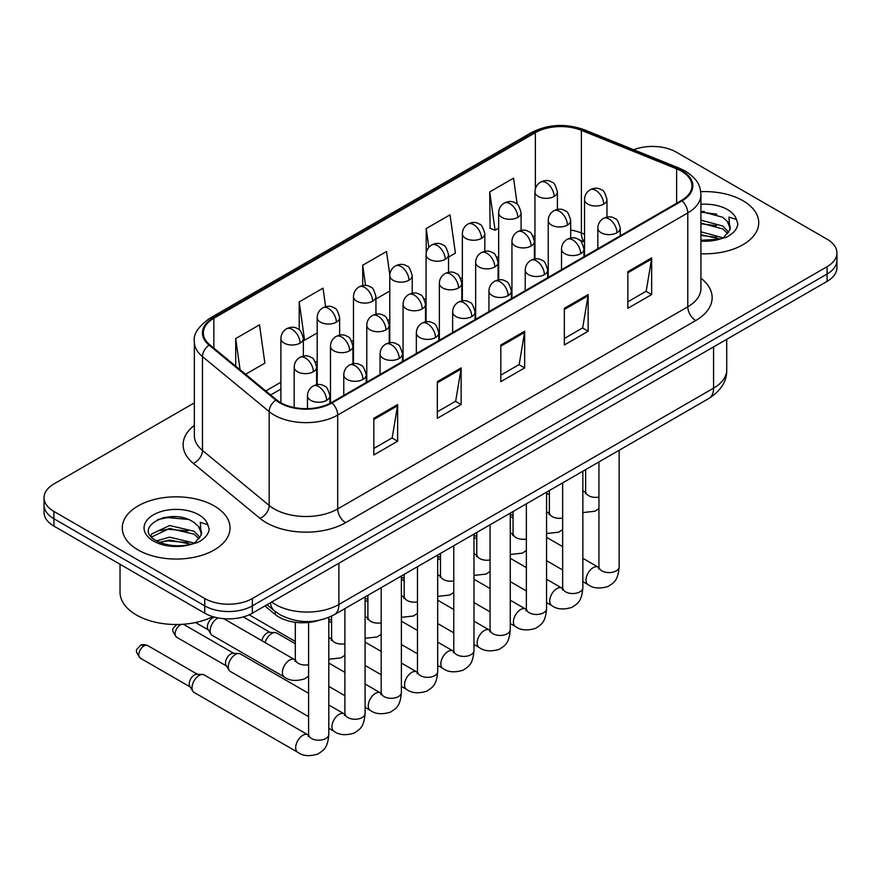 <?xml version="1.0" encoding="UTF-8"?>
<svg xmlns="http://www.w3.org/2000/svg" width="881" height="881" viewBox="0 0 881 881"><rect width="100%" height="100%" fill="white"/><g stroke="black" fill="none" stroke-linecap="round" stroke-linejoin="round"><path stroke-width="1.32" d="M584.532 242.055L582.407 241.196A44.909 25.923 0 0 0 580.546 240.48M318.812 620.422A33.676 19.448 180 0 1 275.202 614.475L264.873 605.963M742.947 200.714A53.884 31.11 0 0 0 700.736 191.684A53.884 31.11 0 0 1 742.947 200.714A53.884 31.11 0 0 1 758.728 222.706A53.884 31.11 0 0 0 742.947 200.714M214.259 505.936A53.884 31.11 0 0 0 155.541 499.197A53.884 31.11 0 0 0 122.272 527.939A53.884 31.11 0 0 0 138.053 549.942A53.884 31.11 0 0 0 196.782 556.682A53.884 31.11 0 0 0 230.051 527.939A53.884 31.11 0 0 0 214.259 505.936A53.884 31.11 0 0 0 155.541 499.197A53.884 31.11 0 0 0 122.272 527.939A53.884 31.11 0 0 0 138.053 549.942A53.884 31.11 0 0 0 196.782 556.682A53.884 31.11 0 0 0 230.051 527.939A53.884 31.11 0 0 0 214.259 505.936M681.42 171.145A35.923 20.737 180 0 1 691.948 185.814A35.923 20.737 180 0 1 681.42 200.483L331.355 402.595A35.923 20.737 180 0 1 276.524 399.82L209.832 344.834A35.923 20.737 180 0 1 203.335 332.941A35.923 20.737 180 0 1 213.852 318.272L535.373 132.646A35.923 20.737 180 0 1 581.383 130.322L676.63 168.822A35.923 20.737 180 0 1 681.42 171.145M682.059 170.782A36.826 21.254 0 0 0 677.137 168.403L581.889 129.892A36.826 21.254 0 0 0 534.734 132.282L213.224 317.909A36.826 21.254 0 0 0 209.094 345.132L275.786 400.117A36.826 21.254 0 0 0 331.983 402.958L682.059 200.846A36.826 21.254 0 0 0 682.059 170.782M194.349 402.859L53.917 483.944A33.676 19.448 0 0 0 44.05 497.688L44.05 512.357A33.676 19.448 0 0 0 53.917 526.1L204.733 613.187L204.733 605.853A33.676 19.448 0 0 0 252.362 605.853L827.083 274.035A33.676 19.448 0 0 0 836.95 260.291A33.676 19.448 0 0 1 827.083 274.035L252.362 605.853A33.676 19.448 0 0 1 204.733 605.853L53.917 518.777L204.733 605.853L204.733 598.518A33.676 19.448 0 0 0 252.362 598.518L827.083 266.701A33.676 19.448 0 0 0 836.95 252.957A33.676 19.448 0 0 0 827.083 239.214L676.267 152.127A33.676 19.448 0 0 0 633.681 149.737M44.05 505.022A33.676 19.448 0 0 0 53.917 518.777A33.676 19.448 0 0 1 44.05 505.022M373.819 418.31L373.819 454.981L397.639 441.227L397.639 404.566L373.819 418.31M373.819 448.473L392.166 437.879L397.54 405.778A8.986 5.187 -120 0 0 397.639 404.566M392.001 437.978L397.639 441.227M437.328 381.649L437.328 418.31L461.137 404.566L461.137 367.895L437.328 381.649M437.328 411.812L455.664 401.218L461.038 369.117A8.986 5.187 -120 0 0 461.137 367.895M455.51 401.307L461.137 404.566M627.845 271.656L627.845 308.317L651.654 294.573L651.654 257.902L627.845 271.656M627.845 301.82L646.18 291.226L651.555 259.124A8.986 5.187 -120 0 0 651.654 257.902M646.015 291.314L651.654 294.573M564.336 308.317L564.336 344.989L588.145 331.234L588.145 294.573L564.336 308.317M564.336 338.48L582.671 327.886L588.056 295.785A8.986 5.187 -120 0 0 588.145 294.573M582.517 327.985L588.145 331.234M500.826 344.989L500.826 381.649L524.647 367.895L524.647 331.234L500.826 344.989M500.826 375.141L519.173 364.558L524.547 332.456A8.986 5.187 -120 0 0 524.647 331.234M519.008 364.646L524.647 367.895M700.924 253.739A53.884 31.11 0 0 0 758.728 222.706A53.884 31.11 0 0 1 700.924 253.739M44.05 497.688A33.676 19.448 0 0 0 53.917 511.443L204.733 598.518M245.557 374.293L264.884 363.126L259.51 324.814L235.701 338.568L235.701 366.155M448.517 257.109L455.4 253.133L450.026 214.821L426.217 228.575L426.217 252.924M517.202 204.293L513.535 178.16L489.715 191.915L490.1 228.355M325.618 306.709L323.019 288.153L299.199 301.908L299.199 329.813M389.798 274.872L386.517 251.492L362.708 265.236L362.708 285.576M375.934 299.011L389.776 291.027M362.708 265.236L365.538 285.433M426.217 228.575L428.838 247.33M489.715 191.915L495.089 230.216L498.657 228.168M495.089 230.216L489.715 228.212M299.199 301.908L304.573 340.209L317.193 332.93M304.573 340.209L303.35 339.758M235.701 338.568L240.073 369.767M175.55 516.684A44.909 25.923 0 0 0 162.611 517.885M704.227 211.451A44.909 25.923 0 0 0 700.924 211.55M204.733 613.187A33.676 19.448 0 0 0 252.362 613.187L827.083 281.369A33.676 19.448 0 0 0 836.95 267.626L836.95 252.957M700.924 240.249L719.325 239.258L726.451 237.176C733.3 233.663 737.111 229.269 737.86 224.005L736.45 219.457L728.95 217.1L729.831 229.952L730.217 228.212A25.373 14.647 0 0 0 727.354 221.439L722.805 217.299L700.924 211.385M729.831 229.952L723.642 237.43M700.924 231.802L723.048 237.848M700.924 234.709L720.229 239.059M700.924 220.162L722.783 226.032L728.675 232.166M700.924 223.069L722.783 228.939L727.706 233.553M727.354 221.439L730.206 228.553M700.924 212.09L716.749 214.16M700.924 223.73L716.495 225.734M700.924 235.37L716.495 237.374M120.025 564.28L120.025 592.098A56.131 32.41 0 0 0 136.467 615.015A56.131 32.41 0 0 0 212.839 616.634M201.165 535.185L201.54 533.434A25.373 14.647 0 0 0 198.666 526.673L194.128 522.532C170.738 505.98 131.754 527.576 155.816 540.405C165.639 545.735 177.246 547.09 190.648 544.491L197.773 542.41C204.623 538.897 208.423 534.503 209.182 529.239L207.773 524.691L200.273 522.334L201.154 535.174L194.965 542.652M156.565 540.846L169.593 537.168L194.371 543.081M187.818 542.597L167.599 540.868L159.56 542.322L169.593 540.075L191.551 544.293M150.882 536.144L151.653 533.941L169.593 525.528L194.106 531.254L199.998 537.399M151.587 536.981L169.593 528.435L194.106 534.172L199.029 538.776M198.666 526.673L201.529 533.787M157.655 519.603L167.599 517.587L188.071 519.394M159.527 530.692L167.599 529.228L187.818 530.957M265.093 642.579A10.098 5.837 -60 0 1 271.733 633.538A10.098 5.837 -60 0 1 275.07 632.569A10.098 5.837 -60 0 1 276.788 633.032L295.311 643.725M261.921 640.751A7.301 4.218 -60 0 1 266.976 633.076A7.301 4.218 -60 0 1 269.388 632.371L275.07 632.569M308.592 716.638L230.393 671.487A10.098 5.837 -60 0 1 229.126 670.243A10.098 5.837 -60 0 1 228.3 666.862A10.098 5.837 -60 0 1 235.447 654.484A10.098 5.837 -60 0 1 238.784 653.515A10.098 5.837 -60 0 1 240.491 653.988L308.592 693.303M229.126 670.243L226.12 665.408A7.301 4.218 -60 0 1 225.525 662.964A7.301 4.218 -60 0 1 230.679 654.032A7.301 4.218 -60 0 1 233.091 653.328L238.784 653.515M192.003 687.819A10.098 5.837 -60 0 1 199.15 675.441A10.098 5.837 -60 0 1 202.487 674.472A10.098 5.837 -60 0 1 204.205 674.945L307.876 734.798A10.098 5.837 -60 0 0 303.273 735.051A10.098 5.837 -60 0 0 302.822 735.294A10.098 5.837 -60 0 0 296.225 744.203A10.098 5.837 -60 0 0 297.767 752.297L194.095 692.444A10.098 5.837 -60 0 1 192.829 691.2A10.098 5.837 -60 0 1 192.003 687.819M192.829 691.2L189.822 686.365A7.301 4.218 -60 0 1 189.228 683.92A7.301 4.218 -60 0 1 194.382 674.989A7.301 4.218 -60 0 1 196.793 674.284L202.487 674.472M295.278 659.968L294.584 659.605A10.098 5.837 -60 0 0 289.981 659.869A10.098 5.837 -60 0 0 282.394 672.478A10.098 5.837 -60 0 0 284.486 677.104L212.244 635.399A10.098 5.837 -60 0 1 210.977 634.155A10.098 5.837 -60 0 1 210.152 630.774A10.098 5.837 -60 0 1 218.213 617.944M210.977 634.155L207.971 629.32A7.301 4.218 -60 0 1 207.376 626.876A7.301 4.218 -60 0 1 212.53 617.944A7.301 4.218 -60 0 1 214.942 617.24L215.041 617.24M275.202 611.491L275.202 614.475M700.924 278.198A56.131 32.41 180 0 1 695.715 320.552L345.638 522.664A11.222 6.486 60 0 1 337.698 508.921L687.775 306.808A44.909 25.923 0 0 0 700.924 288.472L700.924 194.613A44.909 25.923 180 0 1 687.775 212.949A11.222 6.486 -120 0 0 682.059 200.846M345.638 522.664A56.131 32.41 180 0 1 266.26 522.664A56.131 32.41 180 0 1 259.972 518.336L193.28 463.351A56.131 32.41 180 0 1 194.349 425.314M274.2 508.921A44.909 25.923 0 0 0 337.698 508.921L337.698 415.061A44.909 25.923 180 0 1 269.168 411.592L202.476 356.607A44.909 25.923 180 0 1 194.349 341.74L194.349 435.599A44.909 25.923 0 0 0 202.476 450.466L269.168 505.452A44.909 25.923 0 0 0 274.2 508.921M700.924 194.613C700.197 186.893 699.481 180.484 685.451 171.145L679.548 168.282A11.222 5.253 112 0 0 677.137 168.403M679.548 168.282L584.301 129.771C565.701 123.197 548.048 124.144 531.342 132.635A11.222 6.486 60 0 1 534.734 132.282M213.224 317.909A11.222 6.486 -120 0 0 209.832 318.261C198.181 326.642 193.016 334.461 194.349 341.74M209.094 345.132A11.222 7.511 129.5 0 0 202.476 356.607L202.476 450.466A11.222 7.511 -50.5 0 1 193.28 463.351M584.301 129.771A11.222 5.253 112 0 0 581.889 129.892M275.786 400.117A11.222 7.511 129.5 0 0 269.168 411.592L269.168 505.452A11.222 7.511 -50.5 0 1 259.972 518.336M331.983 402.958A11.222 6.486 60 0 1 337.698 415.061L687.775 212.949L687.775 306.808A11.222 6.486 60 0 0 695.715 320.552M252.362 598.518L252.362 613.187M827.083 266.701L827.083 281.369M53.917 511.443L53.917 526.1M213.852 318.272L213.852 348.149M676.63 168.822L676.63 203.247M581.383 130.322L581.383 232.98A35.923 20.737 0 0 0 570.69 230.04M584.532 234.258L581.383 232.98A20.208 9.46 -68 0 0 584.532 241.691M535.373 132.646L535.373 188.787M534.943 235.546L533.258 236.526M498.657 256.503L496.972 257.472M462.36 277.46L460.675 278.429M426.063 298.417L424.389 299.386M389.776 319.363L388.092 320.343M353.479 340.319L351.794 341.288M317.193 361.276L315.508 362.245M280.896 382.222L265.776 390.955M534.943 239.059A20.208 11.662 60 0 1 534.371 240.788M500.826 346.145L524.547 332.456M564.336 309.484L588.056 295.785M627.845 272.813L651.555 259.124M437.328 382.806L461.038 369.117M373.819 419.477L397.54 405.778M271.667 602.042A44.909 25.923 0 0 0 275.39 604.476A44.909 25.923 0 0 0 338.888 604.476L713.566 388.158A44.909 25.923 0 0 0 726.726 369.822C727.056 380.966 721.121 390.503 708.919 398.432L334.24 614.751A22.454 12.962 60 0 0 338.888 604.476L338.888 563.223M713.566 346.905L713.566 388.158A22.454 12.962 60 0 1 708.919 398.432M270.445 602.747A22.454 15.021 129.5 0 0 274.465 610.907L266.987 604.74M616.975 232.738A11.222 6.486 0 0 0 620.268 228.157C618.484 221.66 616.711 218.477 614.938 218.598C611.689 216.308 607.857 216.252 603.43 218.433A11.222 6.486 60 0 1 609.046 218.984A11.222 6.486 -120 0 1 616.975 232.738A11.222 6.486 0 0 1 601.106 232.738A11.222 6.486 0 0 1 597.814 228.157C597.99 223.895 599.851 220.657 603.43 218.433M582.848 581.625L588.112 584.665A10.098 5.837 -60 0 1 586.57 576.57A10.098 5.837 -60 0 1 593.166 567.672A10.098 5.837 -60 0 1 593.618 567.43A10.098 5.837 -60 0 1 598.221 567.166L582.848 558.301M599.52 568.19L598.617 568.928L598.937 566.747A10.098 5.837 -0 0 0 601.899 570.877A10.098 5.837 -0 0 0 615.72 571.13A10.098 5.837 -0 0 0 619.145 566.747C617.999 580.997 613.892 582.517 608.242 586.416C599.807 588.982 593.089 588.398 588.112 584.665M603.694 204.106A11.222 6.486 0 0 0 606.976 199.524C605.203 193.038 603.43 189.856 601.657 189.977C598.397 187.686 594.565 187.631 590.138 189.8A11.222 6.486 60 0 1 595.754 190.362A11.222 6.486 -120 0 1 603.694 204.106A11.222 6.486 0 0 1 587.814 204.106A11.222 6.486 0 0 1 584.532 199.524C584.698 195.274 586.57 192.036 590.138 189.8M582.848 491.51A10.098 5.837 -60 0 1 584.929 491.972L582.848 490.783M586.228 492.997L585.325 493.745L585.645 491.565A10.098 5.837 -0 0 0 588.607 495.684A10.098 5.837 -0 0 0 598.937 497.093M554.105 196.441A11.222 6.486 0 0 0 557.398 191.86C555.614 185.362 553.841 182.18 552.068 182.301C548.819 180.01 544.987 179.955 540.56 182.136A11.222 6.486 60 0 1 546.176 182.686A11.222 6.486 -120 0 1 554.105 196.441A11.222 6.486 0 0 1 538.236 196.441A11.222 6.486 0 0 1 534.943 191.86C535.119 187.598 536.981 184.36 540.56 182.136M580.689 253.684A11.222 6.486 0 0 0 583.971 249.103C582.198 242.616 580.425 239.434 578.652 239.555C575.392 237.264 571.56 237.209 567.133 239.379A11.222 6.486 60 0 1 572.749 239.94A11.222 6.486 -120 0 1 580.689 253.684A11.222 6.486 0 0 1 564.809 253.684A11.222 6.486 0 0 1 561.527 249.103C561.693 244.852 563.565 241.614 567.133 239.379M546.561 602.582L551.825 605.621A10.098 5.837 -60 0 1 550.273 597.527A10.098 5.837 -60 0 1 556.869 588.618A10.098 5.837 -60 0 1 557.321 588.376A10.098 5.837 -60 0 1 561.924 588.123L546.561 579.246M563.223 589.136L562.32 589.885L562.651 587.704A10.098 5.837 -0 0 0 565.602 591.834A10.098 5.837 -0 0 0 579.434 592.076A10.098 5.837 -0 0 0 582.848 587.704C581.702 601.954 577.595 603.474 571.956 607.361C563.51 609.927 556.803 609.355 551.825 605.621M544.392 274.641A11.222 6.486 0 0 0 547.685 270.06C545.901 263.573 544.128 260.38 542.355 260.512C539.106 258.221 535.263 258.166 530.847 260.336A11.222 6.486 60 0 1 536.452 260.897A11.222 6.486 -120 0 1 544.392 274.641A11.222 6.486 0 0 1 528.523 274.641A11.222 6.486 0 0 1 525.23 270.06C525.395 265.809 527.267 262.56 530.847 260.336M510.264 623.539L515.528 626.578A10.098 5.837 -60 0 1 513.975 618.484A10.098 5.837 -60 0 1 520.583 609.575A10.098 5.837 -60 0 1 521.023 609.333A10.098 5.837 -60 0 1 525.627 609.079L510.264 600.203M526.926 610.093L526.023 610.841L526.353 608.661A10.098 5.837 -0 0 0 529.316 612.78A10.098 5.837 -0 0 0 543.137 613.033A10.098 5.837 -0 0 0 546.561 608.661C545.416 622.911 541.308 624.431 535.659 628.318C527.212 630.884 520.506 630.3 515.528 626.578M508.106 295.598A11.222 6.486 0 0 0 511.387 291.016C509.614 284.519 507.83 281.336 506.057 281.457C502.809 279.167 498.976 279.112 494.549 281.292A11.222 6.486 60 0 1 500.166 281.843A11.222 6.486 -120 0 1 508.106 295.598A11.222 6.486 0 0 1 492.226 295.598A11.222 6.486 0 0 1 488.933 291.016C489.109 286.754 490.981 283.517 494.549 281.292M473.978 644.496L479.231 647.524A10.098 5.837 -60 0 1 477.689 639.43A10.098 5.837 -60 0 1 484.286 630.532A10.098 5.837 -60 0 1 484.737 630.289A10.098 5.837 -60 0 1 489.34 630.025L473.978 621.16M490.64 631.049L489.737 631.798L490.056 629.607A10.098 5.837 -0 0 0 493.019 633.736A10.098 5.837 -0 0 0 506.839 633.99A10.098 5.837 -0 0 0 510.264 629.607C509.119 643.857 505.011 645.388 499.362 649.275C490.926 651.841 484.209 651.257 479.231 647.524M471.809 316.554A11.222 6.486 0 0 0 475.101 311.962C473.317 305.476 471.544 302.293 469.771 302.414C466.512 300.124 462.679 300.069 458.252 302.249A11.222 6.486 60 0 1 463.869 302.8A11.222 6.486 -120 0 1 471.809 316.554A11.222 6.486 0 0 1 455.929 316.554A11.222 6.486 0 0 1 452.647 311.962C452.812 307.711 454.684 304.474 458.252 302.249M437.681 665.441L442.945 668.481A10.098 5.837 -60 0 1 441.392 660.387A10.098 5.837 -60 0 1 447.989 651.477A10.098 5.837 -60 0 1 448.44 651.235A10.098 5.837 -60 0 1 453.043 650.982L437.681 642.106M454.343 651.995L453.44 652.744L453.77 650.563A10.098 5.837 -0 0 0 456.721 654.693A10.098 5.837 -0 0 0 470.553 654.946A10.098 5.837 -0 0 0 473.978 650.563C472.822 664.814 468.714 666.333 463.076 670.221C454.629 672.798 447.922 672.214 442.945 668.481M567.397 225.062A11.222 6.486 0 0 0 570.69 220.481C568.906 213.995 567.133 210.801 565.36 210.933C562.111 208.643 558.268 208.577 553.852 210.757A11.222 6.486 60 0 1 559.457 211.319A11.222 6.486 -120 0 1 567.397 225.062A11.222 6.486 0 0 1 551.517 225.062A11.222 6.486 0 0 1 548.235 220.481C548.4 216.23 550.273 212.982 553.852 210.757M546.561 512.467A10.098 5.837 -60 0 1 548.632 512.929L546.561 511.729M549.931 513.953L549.028 514.702L549.359 512.511A10.098 5.837 -0 0 0 552.321 516.64A10.098 5.837 -0 0 0 562.651 518.05M531.111 246.019A11.222 6.486 0 0 0 534.393 241.438C532.62 234.941 530.836 231.758 529.063 231.879C525.814 229.589 521.981 229.534 517.554 231.714A11.222 6.486 60 0 1 523.171 232.265A11.222 6.486 -120 0 1 531.111 246.019A11.222 6.486 0 0 1 515.231 246.019A11.222 6.486 0 0 1 511.938 241.438C512.114 237.176 513.986 233.939 517.554 231.714M510.264 533.412A10.098 5.837 -60 0 1 512.346 533.886L510.264 532.686M513.645 534.899L512.742 535.648L513.061 533.468A10.098 5.837 -0 0 0 516.024 537.597A10.098 5.837 -0 0 0 526.353 539.007M494.814 266.976A11.222 6.486 0 0 0 498.095 262.384C496.322 255.897 494.549 252.715 492.776 252.836C489.517 250.545 485.684 250.49 481.257 252.671A11.222 6.486 60 0 1 486.874 253.221A11.222 6.486 -120 0 1 494.814 266.976A11.222 6.486 0 0 1 478.934 266.976A11.222 6.486 0 0 1 475.652 262.384C475.817 258.133 477.689 254.895 481.257 252.671M473.978 554.369A10.098 5.837 -60 0 1 476.048 554.843L473.978 553.642M477.348 555.856L476.445 556.605L476.775 554.424A10.098 5.837 -0 0 0 479.727 558.543A10.098 5.837 -0 0 0 490.056 559.953M517.819 217.387A11.222 6.486 0 0 0 521.1 212.806C519.327 206.319 517.554 203.137 515.781 203.258C512.522 200.967 508.689 200.912 504.262 203.082A11.222 6.486 60 0 1 509.879 203.643A11.222 6.486 -120 0 1 517.819 217.387A11.222 6.486 0 0 1 501.939 217.387A11.222 6.486 0 0 1 498.657 212.806C498.822 208.555 500.694 205.317 504.262 203.082M481.522 238.344A11.222 6.486 0 0 0 484.814 233.762C483.03 227.276 481.257 224.082 479.484 224.215C476.236 221.924 472.392 221.869 467.976 224.038A11.222 6.486 60 0 1 473.582 224.6A11.222 6.486 -120 0 1 481.522 238.344A11.222 6.486 0 0 1 465.653 238.344A11.222 6.486 0 0 1 462.36 233.762C462.525 229.512 464.397 226.263 467.976 224.038M445.235 259.3A11.222 6.486 0 0 0 448.517 254.719C446.744 248.222 444.96 245.039 443.187 245.16C439.938 242.87 436.106 242.815 431.679 244.995A11.222 6.486 60 0 1 437.295 245.546A11.222 6.486 -120 0 1 445.235 259.3A11.222 6.486 0 0 1 429.355 259.3A11.222 6.486 0 0 1 426.063 254.719C426.239 250.457 428.111 247.22 431.679 244.995M408.938 280.257A11.222 6.486 0 0 0 412.231 275.665C410.447 269.179 408.674 265.996 406.901 266.117C403.652 263.826 399.809 263.771 395.382 265.952A11.222 6.486 60 0 1 400.998 266.502A11.222 6.486 -120 0 1 408.938 280.257A11.222 6.486 0 0 1 393.058 280.257A11.222 6.486 0 0 1 389.776 275.665C389.942 271.414 391.814 268.176 395.382 265.952M736.45 219.457A32.112 18.545 0 0 0 727.552 209.601A32.112 18.545 0 0 0 700.924 204.304M700.924 241.108A32.112 18.545 0 0 0 719.325 239.258M207.773 524.691A32.112 18.545 0 0 0 198.864 514.823A32.112 18.545 0 0 0 153.448 514.823A32.112 18.545 0 0 0 153.448 541.044A32.112 18.545 0 0 0 190.648 544.491M458.516 287.922A11.222 6.486 0 0 0 461.809 283.341C460.025 276.854 458.252 273.672 456.479 273.793C453.23 271.502 449.387 271.447 444.971 273.617A11.222 6.486 60 0 1 450.576 274.178A11.222 6.486 -120 0 1 458.516 287.922A11.222 6.486 0 0 1 442.647 287.922A11.222 6.486 0 0 1 439.355 283.341C439.52 279.09 441.392 275.841 444.971 273.617M437.681 575.326A10.098 5.837 -60 0 1 439.762 575.789L437.681 574.588M441.062 576.813L440.159 577.562L440.478 575.381A10.098 5.837 -0 0 0 443.44 579.5A10.098 5.837 -0 0 0 453.77 580.909M435.511 337.5A11.222 6.486 0 0 0 438.804 332.919C437.02 326.433 435.247 323.25 433.474 323.371C430.225 321.08 426.382 321.025 421.966 323.195A11.222 6.486 60 0 1 427.571 323.756A11.222 6.486 -120 0 1 435.511 337.5A11.222 6.486 0 0 1 419.642 337.5A11.222 6.486 0 0 1 416.35 332.919C416.515 328.668 418.387 325.419 421.966 323.195M401.384 686.398L406.648 689.438A10.098 5.837 -60 0 1 405.095 681.343A10.098 5.837 -60 0 1 411.702 672.434A10.098 5.837 -60 0 1 412.154 672.192A10.098 5.837 -60 0 1 416.757 671.939L401.384 663.063M418.057 672.952L417.154 673.701L417.473 671.52A10.098 5.837 -0 0 0 420.435 675.639A10.098 5.837 -0 0 0 434.256 675.892A10.098 5.837 -0 0 0 437.681 671.52C436.536 685.77 432.428 687.29 426.778 691.178C418.332 693.743 411.625 693.171 406.648 689.438M399.225 358.457A11.222 6.486 0 0 0 402.507 353.876C400.734 347.378 398.95 344.196 397.177 344.317C393.928 342.037 390.096 341.971 385.669 344.152A11.222 6.486 60 0 1 391.285 344.713A11.222 6.486 -120 0 1 399.225 358.457A11.222 6.486 0 0 1 383.345 358.457A11.222 6.486 0 0 1 380.052 353.876C380.229 349.614 382.101 346.376 385.669 344.152M365.097 707.355L370.35 710.394A10.098 5.837 -60 0 1 368.809 702.289A10.098 5.837 -60 0 1 375.405 693.391A10.098 5.837 -60 0 1 375.857 693.149A10.098 5.837 -60 0 1 380.46 692.884L365.097 684.019M381.759 693.909L380.856 694.657L381.176 692.477A10.098 5.837 -0 0 0 384.138 696.596A10.098 5.837 -0 0 0 397.97 696.849A10.098 5.837 -0 0 0 401.384 692.477C400.238 706.716 396.131 708.247 390.492 712.134C382.046 714.7 375.328 714.117 370.35 710.394M362.928 379.414A11.222 6.486 0 0 0 366.221 374.832C364.437 368.335 362.664 365.152 360.891 365.274C357.642 362.983 353.799 362.928 349.383 365.108A11.222 6.486 60 0 1 354.988 365.659A11.222 6.486 -120 0 1 362.928 379.414A11.222 6.486 0 0 1 347.048 379.414A11.222 6.486 0 0 1 343.766 374.832C343.931 370.571 345.804 367.333 349.383 365.108M179.261 624.464A7.301 4.218 60 0 1 180.275 624.926A7.301 4.218 -60 0 1 181.629 624.354M183.061 624.266A7.301 4.218 -60 0 1 183.92 624.563L183.292 624.244M176.629 624.563A7.301 4.218 60 0 1 176.74 624.508L176.629 624.563C172.984 628.99 170.011 628.494 176.629 637.205A7.301 4.218 -60 0 1 175.506 631.358A7.301 4.218 -60 0 1 180.275 624.926M328.8 728.301L334.064 731.34A10.098 5.837 -60 0 1 332.511 723.246A10.098 5.837 -60 0 1 339.119 714.348A10.098 5.837 -60 0 1 339.559 714.106A10.098 5.837 -60 0 1 344.163 713.841L328.8 704.976M345.462 714.865L344.559 715.603L344.889 713.423A10.098 5.837 -0 0 0 347.852 717.552A10.098 5.837 -0 0 0 361.673 717.806A10.098 5.837 -0 0 0 365.097 713.423C363.941 727.673 359.833 729.193 354.195 733.091C345.748 735.657 339.042 735.073 334.064 731.34M326.631 400.359A11.222 6.486 0 0 0 329.923 395.778C328.139 389.292 326.366 386.109 324.593 386.23C321.345 383.94 317.512 383.885 313.085 386.054A11.222 6.486 60 0 1 318.702 386.616A11.222 6.486 -120 0 1 326.631 400.359A11.222 6.486 0 0 1 310.762 400.359A11.222 6.486 0 0 1 307.469 395.778C307.645 391.527 309.506 388.29 313.085 386.054M143.977 645.883A7.301 4.218 -60 0 1 147.634 645.52C144.132 644.286 141.698 644.286 140.332 645.52A7.301 4.218 60 0 1 143.977 645.883A7.301 4.218 -60 0 0 139.209 652.314A7.301 4.218 -60 0 0 140.332 658.162L190.186 686.949M309.176 735.811L308.273 736.56L308.592 734.38A10.098 5.837 -0 0 0 311.555 738.509A10.098 5.837 -0 0 0 325.375 738.752A10.098 5.837 -0 0 0 328.8 734.38C327.655 748.63 323.547 750.149 317.898 754.037C309.462 756.603 302.745 756.03 297.767 752.297M422.23 308.879A11.222 6.486 0 0 0 425.512 304.297C423.739 297.8 421.955 294.617 420.182 294.739C416.933 292.448 413.101 292.393 408.674 294.573A11.222 6.486 60 0 1 414.29 295.124A11.222 6.486 -120 0 1 422.23 308.879A11.222 6.486 0 0 1 406.35 308.879A11.222 6.486 0 0 1 403.058 304.297C403.234 300.036 405.106 296.798 408.674 294.573M401.384 596.283A10.098 5.837 -60 0 1 403.465 596.745L401.384 595.545M404.764 597.77L403.861 598.507L404.181 596.327A10.098 5.837 -0 0 0 407.143 600.457A10.098 5.837 -0 0 0 417.473 601.866M385.933 329.835A11.222 6.486 0 0 0 389.226 325.243C387.442 318.757 385.669 315.574 383.896 315.695C380.647 313.405 376.804 313.35 372.388 315.53A11.222 6.486 60 0 1 377.993 316.081A11.222 6.486 -120 0 1 385.933 329.835A11.222 6.486 0 0 1 370.053 329.835A11.222 6.486 0 0 1 366.771 325.243C366.937 320.992 368.809 317.755 372.388 315.53M365.097 617.229A10.098 5.837 -60 0 1 367.168 617.702L365.097 616.502M368.467 618.715L367.564 619.464L367.895 617.284A10.098 5.837 -0 0 0 370.846 621.402A10.098 5.837 -0 0 0 381.176 622.823M349.636 350.781A11.222 6.486 0 0 0 352.929 346.2C351.145 339.714 349.372 336.531 347.599 336.652C344.35 334.362 340.518 334.306 336.09 336.476A11.222 6.486 60 0 1 341.707 337.038A11.222 6.486 -120 0 1 349.636 350.781A11.222 6.486 0 0 1 333.767 350.781A11.222 6.486 0 0 1 330.474 346.2C330.65 341.949 332.511 338.711 336.09 336.476M328.8 638.185A10.098 5.837 -60 0 1 330.882 638.648L328.8 637.459M332.181 639.672L331.278 640.421L331.597 638.24A10.098 5.837 -0 0 0 334.56 642.359A10.098 5.837 -0 0 0 344.889 643.769M313.35 371.738A11.222 6.486 0 0 0 316.631 367.157C314.858 360.659 313.085 357.477 311.312 357.609C308.053 355.318 304.22 355.252 299.793 357.433A11.222 6.486 60 0 1 305.41 357.994A11.222 6.486 -120 0 1 313.35 371.738A11.222 6.486 0 0 1 297.47 371.738A11.222 6.486 0 0 1 294.188 367.157C294.353 362.906 296.225 359.657 299.793 357.433M295.884 660.629L294.981 661.367L295.311 659.186A10.098 5.837 -0 0 0 298.263 663.316A10.098 5.837 -0 0 0 308.592 664.726M372.641 301.203A11.222 6.486 0 0 0 375.934 296.622C374.15 290.135 372.377 286.953 370.604 287.074C367.355 284.783 363.512 284.728 359.096 286.898A11.222 6.486 60 0 1 364.712 287.459A11.222 6.486 -120 0 1 372.641 301.203A11.222 6.486 0 0 1 356.772 301.203A11.222 6.486 0 0 1 353.479 296.622C353.644 292.371 355.517 289.122 359.096 286.898M336.355 322.16A11.222 6.486 0 0 0 339.637 317.578C337.864 311.081 336.09 307.898 334.317 308.02C331.058 305.74 327.225 305.674 322.798 307.854A11.222 6.486 60 0 1 328.415 308.405A11.222 6.486 -120 0 1 336.355 322.16A11.222 6.486 0 0 1 320.475 322.16A11.222 6.486 0 0 1 317.193 317.578C317.358 313.317 319.23 310.079 322.798 307.854M300.058 343.116A11.222 6.486 0 0 0 303.35 338.535C301.566 332.038 299.793 328.855 298.02 328.976C294.772 326.686 290.928 326.631 286.512 328.811A11.222 6.486 60 0 1 292.118 329.362A11.222 6.486 -120 0 1 300.058 343.116A11.222 6.486 0 0 1 284.178 343.116A11.222 6.486 0 0 1 280.896 338.535C281.061 334.273 282.933 331.036 286.512 328.811M531.342 132.635L209.832 318.261M584.532 241.823L579.599 240.205M534.943 242.671L534.393 242.914M498.657 263.342L498.095 263.661M462.36 284.288L461.809 284.607M426.063 305.244L425.512 305.564M389.776 326.201L389.226 326.521M353.479 347.158L352.929 347.477M317.193 368.104L316.631 368.423M280.896 389.061L270.643 394.974M334.24 614.751C316.169 623.836 298.108 623.836 280.037 614.751L274.465 610.907M726.726 369.822L726.726 339.317M598.904 567.529L598.221 567.166M619.145 450.268L619.145 566.747M620.268 235.789L620.268 228.157M562.651 569.963L546.561 560.679M598.937 461.93L598.937 566.747M597.814 248.75L597.814 228.157M562.651 546.627L546.561 537.344M513.061 518.006L510.264 516.387M585.623 492.347L584.929 491.972M582.848 512.577L594.961 511.222L598.937 508.601M606.976 217.122L606.976 199.524M585.645 469.606L585.645 491.565M549.359 494.77L546.561 493.162M584.532 256.426L584.532 199.524M557.398 209.447L557.398 191.86M534.943 258.937L534.943 191.86M562.618 588.486L561.924 588.123M582.848 471.225L582.848 587.704M583.971 256.745L583.971 249.103M526.353 590.92L510.264 581.625M562.651 482.887L562.651 587.704M561.527 269.707L561.527 249.103M526.353 567.584L510.264 558.301M476.775 538.963L473.978 537.344M526.32 609.443L525.627 609.079M546.561 492.171L546.561 608.661M547.685 277.691L547.685 270.06M490.056 611.866L473.978 602.582M526.353 503.844L526.353 608.661M525.23 290.653L525.23 270.06M490.056 588.541L473.978 579.246M440.478 559.909L437.681 558.301M490.034 630.389L489.34 630.025M510.264 513.127L510.264 629.607M511.387 298.648L511.387 291.016M453.77 632.822L437.681 623.539M490.056 524.79L490.056 629.607M488.933 311.61L488.933 291.016M453.77 609.487L437.681 600.203M404.181 580.865L401.384 579.246M453.737 651.345L453.043 650.982M473.978 534.084L473.978 650.563M475.101 319.605L475.101 311.962M417.473 653.779L401.384 644.496M453.77 545.746L453.77 650.563M452.647 332.566L452.647 311.962M417.473 630.444L401.384 621.16M367.895 601.822L365.097 600.203M549.326 513.293L548.632 512.929M546.561 533.534L558.664 532.179L562.651 529.558M570.69 238.068L570.69 220.481M549.359 490.563L549.359 512.511M513.061 515.726L510.264 514.108M548.235 277.372L548.235 220.481M513.028 534.249L512.346 533.886M510.264 554.49L522.367 553.125L526.353 550.504M534.393 259.025L534.393 241.438M513.061 511.509L513.061 533.468M476.775 536.683L473.978 535.064M511.938 298.329L511.938 241.438M476.742 555.206L476.048 554.843M473.978 575.436L486.081 574.082L490.056 571.461M498.095 279.982L498.095 262.384M476.775 532.465L476.775 554.424M440.478 557.629L437.681 556.021M475.652 319.285L475.652 262.384M521.1 230.404L521.1 212.806M498.657 279.894L498.657 212.806M484.814 251.349L484.814 233.762M462.36 300.839L462.36 233.762M448.517 272.306L448.517 254.719M426.063 321.796L426.063 254.719M412.231 293.263L412.231 275.665M389.776 342.753L389.776 275.665M440.445 576.152L439.762 575.789M437.681 596.393L449.784 595.038L453.77 592.417M461.809 300.928L461.809 283.341M440.478 553.422L440.478 575.381M404.181 578.586L401.384 576.978M439.355 340.231L439.355 283.341M417.44 672.302L416.757 671.939M437.681 555.03L437.681 671.52M438.804 340.551L438.804 332.919M381.176 674.736L365.097 665.441M417.473 566.703L417.473 671.52M416.35 353.512L416.35 332.919M381.176 651.4L365.097 642.106M331.597 622.768L328.8 621.16M381.154 693.248L380.46 692.884M401.384 575.987L401.384 692.477M402.507 361.507L402.507 353.876M344.889 695.682L328.8 686.398M381.176 587.66L381.176 692.477M380.052 374.469L380.052 353.876M344.889 672.357L328.8 663.063M243.266 616.92L270.071 632.393M344.856 714.205L344.163 713.841M365.097 596.944L365.097 713.423M366.221 382.464L366.221 374.832M176.629 637.205L226.483 665.992M344.889 608.606L344.889 713.423M343.766 395.426L343.766 374.832M183.92 624.563L233.773 653.35M308.559 735.161L307.876 734.798M328.8 617.427L328.8 734.38M329.923 403.366L329.923 395.778M308.592 622.482L308.592 734.38M307.469 408.652L307.469 395.778M147.634 645.52L197.487 674.306M140.332 658.162C133.714 649.44 136.698 649.947 140.332 645.52M404.159 597.109L403.465 596.745M401.384 617.35L413.486 615.984L417.473 613.363M425.512 321.884L425.512 304.297M404.181 574.368L404.181 596.327M367.895 599.543L365.097 597.924M403.058 361.188L403.058 304.297M367.862 618.066L367.168 617.702M365.097 638.307L377.2 636.941L381.176 634.32M389.226 342.841L389.226 325.243M367.895 595.325L367.895 617.284M331.597 620.499L328.8 618.88M366.771 382.145L366.771 325.243M331.564 639.022L330.882 638.648M328.8 659.252L340.903 657.898L344.889 655.277M352.929 363.798L352.929 346.2M331.597 616.16L331.597 638.24M295.311 641.445L249.169 614.806M330.474 403.08L330.474 346.2M284.486 677.104C289.464 680.837 296.17 681.42 304.617 678.855L308.592 676.234M294.584 659.605L223.686 618.671M195.538 622.515L208.334 629.904M316.631 384.744L316.631 367.157M295.311 622.283L295.311 659.186M294.188 407.518L294.188 367.157M375.934 314.209L375.934 296.622M353.479 363.699L353.479 296.622M339.637 335.165L339.637 317.578M317.193 384.656L317.193 317.578M303.35 356.122L303.35 338.535M280.896 402.793L280.896 338.535"/></g></svg>
